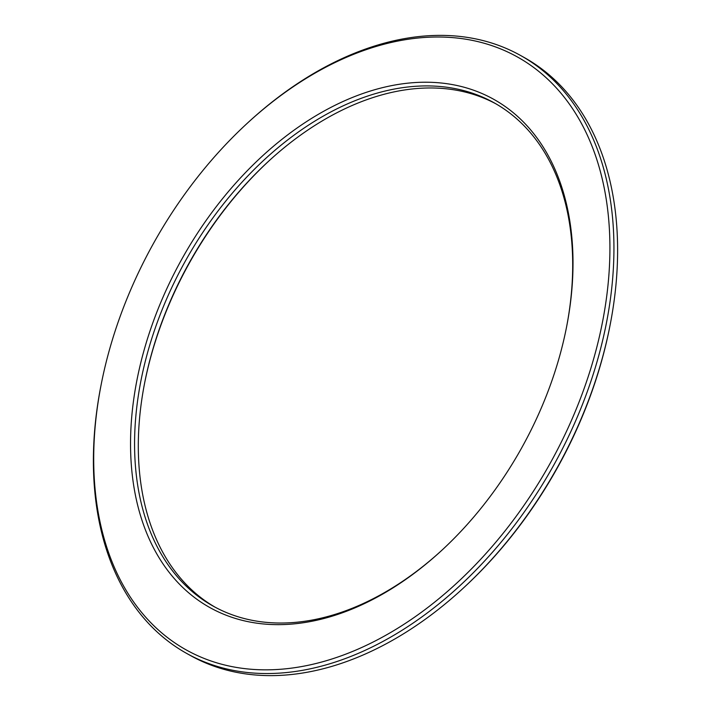 <?xml version="1.0" encoding="UTF-8"?>
<svg xmlns="http://www.w3.org/2000/svg" width="711" height="711" viewBox="0 0 711 711"><rect width="100%" height="100%" fill="white"/><g stroke="black" fill="none" stroke-linecap="round" stroke-linejoin="round"><path stroke-width="1.07" d="M236.914 618.89A291.057 194.379 -60.8 0 0 441.451 550.643A291.057 194.379 -60.8 0 0 566.711 326.216A291.057 194.379 -60.8 0 0 466.665 87.968A291.057 194.379 -60.8 0 0 162.757 297.767A291.057 194.379 -60.8 0 0 236.914 618.89M441.94 550.19A288.204 192.477 119.2 0 1 239.891 617.326A288.204 192.477 119.2 0 1 213.184 606.128A288.204 192.477 119.2 0 1 175.519 279.796A288.204 192.477 119.2 0 1 467.394 91.603A288.204 192.477 119.2 0 1 494.109 102.802A288.204 192.477 119.2 0 1 566.587 326.864M495.949 103.85A288.204 192.477 -60.8 0 0 471.109 93.674A288.204 192.477 -60.8 0 0 268.571 161.255A288.204 192.477 -60.8 0 0 144.537 383.487A288.204 192.477 -60.8 0 0 215.051 607.15M144.413 384.136A291.057 194.379 119.2 0 1 269.06 160.81M520.532 55.458L524.238 57.529A342.426 228.684 119.2 0 1 610.207 324.518A342.426 228.684 119.2 0 1 462.834 588.557A342.426 228.684 119.2 0 1 222.205 668.847A342.426 228.684 119.2 0 1 190.468 655.542L186.762 653.471A342.426 228.684 -60.8 0 0 218.499 666.776A342.426 228.684 -60.8 0 0 565.281 443.184A342.426 228.684 -60.8 0 0 520.532 55.458A342.426 228.684 -60.8 0 0 488.795 42.153A342.426 228.684 -60.8 0 0 248.166 122.443L247.188 123.35A339.574 226.773 119.2 0 1 485.809 43.727A339.574 226.773 119.2 0 1 572.337 418.37A339.574 226.773 119.2 0 1 217.77 663.141A339.574 226.773 119.2 0 1 101.051 385.184A339.574 226.773 119.2 0 1 247.188 123.35M101.051 385.184L100.793 386.482A342.426 228.684 -60.8 0 0 186.762 653.471M462.834 588.557L463.812 587.65A339.574 226.773 -60.8 0 0 609.949 325.816L610.207 324.518"/></g></svg>
